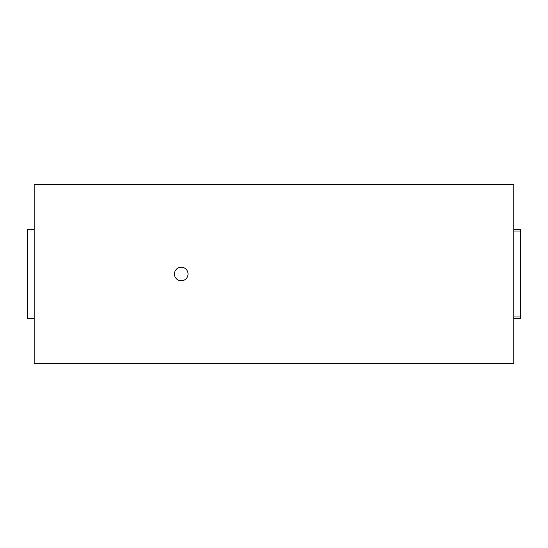 <?xml version="1.0" encoding="UTF-8"?>
<svg xmlns="http://www.w3.org/2000/svg" width="548" height="548" viewBox="0 0 548 548"><rect width="100%" height="100%" fill="white"/><g stroke="black" fill="none" stroke-linecap="round" stroke-linejoin="round"><path stroke-width="0.82" d="M181.244 267.212A6.788 6.788 0 0 0 174.456 274A6.788 6.788 0 0 0 181.244 280.788A6.788 6.788 0 0 0 188.033 274A6.788 6.788 0 0 0 181.244 267.212M513.812 229.468L520.6 229.468L520.6 316.984L513.812 316.984M520.6 231.016L513.812 231.016M520.6 316.984L520.6 318.532L513.812 318.532M34.188 229.468L27.4 229.468L27.4 318.532L34.188 318.532M513.812 184.635L34.188 184.635L34.188 363.365L513.812 363.365L513.812 184.635"/></g></svg>
